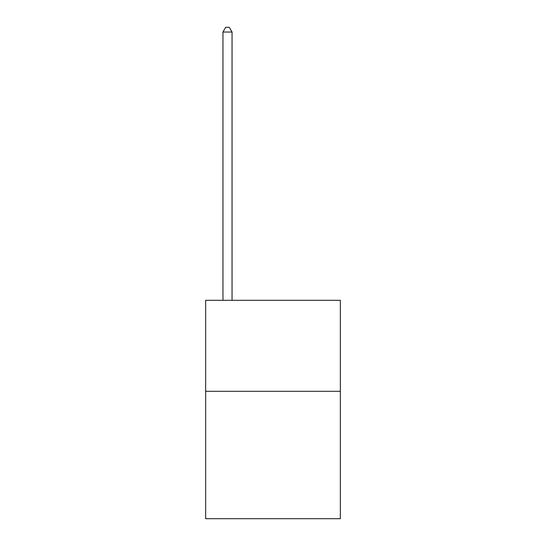 <?xml version="1.0" encoding="UTF-8"?>
<svg xmlns="http://www.w3.org/2000/svg" width="546" height="546" viewBox="0 0 546 546"><rect width="100%" height="100%" fill="white"/><g stroke="black" fill="none" stroke-linecap="round" stroke-linejoin="round"><path stroke-width="0.82" d="M340.342 391.298L340.342 518.7L205.658 518.7L205.658 300.3L340.342 300.3L340.342 391.298L205.658 391.298M232.05 300.3L232.05 32.03L222.952 32.03L222.952 300.3M222.952 32.03L225.682 27.3L229.32 27.3L232.05 32.03"/></g></svg>
